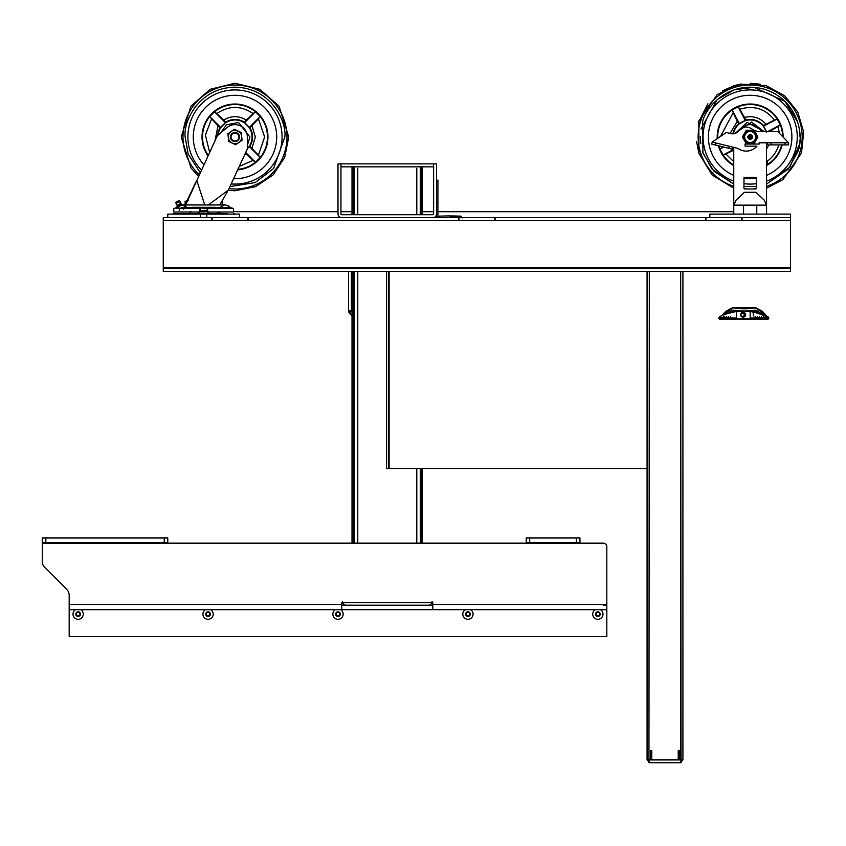 <?xml version="1.0" encoding="UTF-8"?>
<svg xmlns="http://www.w3.org/2000/svg" width="846" height="846" viewBox="0 0 846 846"><rect width="100%" height="100%" fill="white"/><g stroke="black" fill="none" stroke-linecap="round" stroke-linejoin="round"><path stroke-width="1.27" d="M647.074 759.771L647.074 271.407L680.681 271.407L680.681 759.771L648.491 759.771L680.681 759.771L680.681 271.407L682.912 271.407L682.912 759.941L680.099 762.764L649.897 762.764L647.074 759.941L648.491 759.771L649.897 762.764L680.099 762.764L682.912 759.941L680.099 762.764L681.506 759.771L682.912 759.771M680.681 271.407L681.041 759.771M648.956 759.771L649.316 271.407M389.107 271.407L389.107 468.547L647.074 468.547M389.107 468.547L386.527 468.547L386.527 271.407M388.399 468.547L388.399 271.407M790.513 268.457L163.267 268.457M705.924 220.595L705.924 217.644L790.513 217.644L790.513 271.407L163.267 271.407L163.267 217.644L163.267 220.595L212.029 220.595L212.029 217.644L163.267 217.644L211.775 217.644L211.775 220.595L248.111 220.595L248.111 217.644L458.722 217.644L458.722 220.595L495.058 220.595L495.058 217.644L705.67 217.644L705.67 220.595L742.005 220.595L742.005 217.644L790.513 217.644L790.513 220.595L212.029 220.595M705.924 217.644L494.815 217.644L494.815 220.595M458.976 220.595L458.976 217.644L247.867 217.644L247.867 220.595M212.029 217.644L247.867 217.644M458.976 217.644L494.815 217.644M741.762 217.644L741.762 220.595M432.919 214.694L341.657 214.694A0.709 0.709 0 0 1 340.949 213.996L340.949 163.881L340.97 166.831L433.607 166.831L433.607 163.881L433.617 213.996A0.709 0.709 0 0 1 432.919 214.694M340.97 163.881L436.568 163.881L436.568 213.996A3.659 3.659 0 0 1 432.919 217.644L341.657 217.644A3.659 3.659 0 0 1 337.998 213.996L337.998 163.881L340.949 163.881M422.566 166.831L422.566 214.694M422.566 468.547L422.566 543.164M352.01 166.831L352.01 214.694M352.01 271.407L352.01 543.164M353.353 166.831L353.353 214.694M353.353 271.407L353.353 543.164M421.223 166.831L421.223 214.694M421.223 468.547L421.223 543.164M193.279 136.999A41.708 41.708 0 0 0 203.886 164.79A41.708 41.708 0 0 1 234.987 95.291A41.708 41.708 0 0 1 276.695 137.697A41.708 41.708 0 0 1 233.591 178.686A41.708 41.708 0 0 0 276.695 137.93A41.708 41.708 0 0 0 235.452 95.291A41.708 41.708 0 0 0 193.279 136.999M201.454 170.057A47.09 47.09 0 0 1 217.126 93.43A47.09 47.09 0 0 1 282.078 136.999A47.09 47.09 0 0 1 231.17 183.931M180.304 205.737L179.564 204.288M177.449 202.744L180.113 201.708L178.443 202.236L177.871 201.137L176.888 201.634L177.871 201.137M178.855 200.629L175.852 202.226L178.961 200.639M177.311 205.197L176.201 204.235L175.905 202.141M180.833 204.224L177.649 205.842M177.671 205.758L177.406 206.963M179.172 204.891C176.391 206.561 176.486 206.752 179.468 205.472C182.25 203.801 182.154 203.611 179.172 204.891M179.5 205.525C176.708 207.196 176.814 207.386 179.796 206.107C182.577 204.436 182.482 204.246 179.5 205.525C176.708 207.196 176.814 207.386 179.796 206.107C182.577 204.436 182.482 204.246 179.5 205.525M181.393 205.726L181.107 205.166M185.105 205.007L185.105 201.485L187.23 201.485L185.105 201.485L187.135 200.555L196.737 180.251L204.732 204.944L208.402 204.944L228.304 190.128L247.36 148.907L247.36 136.999A12.362 12.362 0 0 0 227.014 127.556L217.306 135.762L185.676 204.944L204.732 204.944M208.402 204.944L219.706 204.944M185.729 204.944L181.679 204.954L181.552 204.045M181.594 207.608L230.524 207.608L228.505 205.779L225.364 204.944L219.727 204.944L228.304 190.128M203.886 164.79A41.708 41.708 0 0 1 220.119 98.03A41.708 41.708 0 0 1 276.705 136.999A41.708 41.708 0 0 1 233.591 178.686M237.673 169.866A32.973 32.973 0 0 0 266.871 128.592A32.973 32.973 0 0 0 221.102 107.093A32.973 32.973 0 0 0 207.989 155.928M239.302 166.345L253.176 160.423L255.471 162.221L260.208 157.483L258.411 155.188L264.639 136.999L258.411 118.81L260.208 116.526L255.471 111.778L253.176 113.586C241.057 105.401 228.928 105.401 216.798 113.586L214.514 111.778L209.776 116.526L211.574 118.81L205.398 135.138L209.628 152.365M208.232 155.389A32.476 32.476 0 0 1 209.766 116.547L220.774 127.524L225.522 122.786L214.514 111.778A32.476 32.476 0 0 1 255.439 111.778M255.471 111.778L244.462 122.786L249.2 127.524L260.208 116.526A32.476 32.476 0 0 1 260.208 157.451L249.2 146.474L247.36 148.79M245.71 152.46L255.471 162.221M258.411 155.188L249.887 146.242A17.523 17.523 0 0 0 249.887 127.757L249.2 127.524L249.887 127.757L251.971 125.8L258.411 118.81M211.574 118.81L218.004 125.8L220.097 127.757L220.774 127.524M225.522 122.786L225.755 122.11L223.788 120.016L216.798 113.586C228.928 105.401 241.057 105.401 253.176 113.586L244.23 122.11A17.523 17.523 0 0 0 225.755 122.11L225.522 122.786M249.887 146.242L249.2 146.474M244.462 122.786L244.23 122.11M245.372 153.2L253.176 160.423M198.493 176.476L190.974 167.878L181.224 136.999L190.974 106.12L210.189 89.295L234.987 83.236L259.796 89.295L279 106.12L288.75 136.999L284.658 157.578L273.004 175.016L255.566 186.67L234.987 190.762L228.187 190.329L221.853 201.274M185.105 204.848L176.814 204.944M239.513 136.999A4.526 4.526 0 0 1 232.724 140.922A4.526 4.526 0 0 1 232.724 133.086A4.526 4.526 0 0 1 239.513 136.999M238.953 136.999A3.966 3.966 0 0 1 233.01 140.436A3.966 3.966 0 0 1 233.01 133.562A3.966 3.966 0 0 1 238.953 136.999M231.497 207.873L214.979 207.608M192.275 207.608L182.45 207.608M181.203 205.187L178.284 206.836L178.675 207.608M199.593 208.476L199.593 211.997L173.768 211.997L173.768 208.476L175.217 208.084L199.593 208.476L200.132 207.926L207.661 208.476L233.485 208.476L231.497 207.926L233.485 208.476L233.485 211.997L207.661 211.997L207.661 208.084M175.217 208.084L175.757 207.926M207.661 208.476L207.661 211.997M207.122 207.926L207.122 211.458L200.132 211.458L200.132 207.926M199.593 210.474L207.122 210.474M199.593 208.084L199.593 211.616L200.132 211.458M207.122 211.458L207.661 211.616M203.632 211.648L199.593 211.68L203.632 211.648M241.681 136.396A6.726 6.726 0 0 1 232.174 143.101A6.726 6.726 0 0 1 231.117 131.511A6.726 6.726 0 0 1 241.681 136.396L241.332 132.526L234.289 129.269L227.944 133.742L228.653 141.472L235.696 144.729L242.03 140.256L241.681 136.396M236.362 130.622L238.963 131.828M228.78 139.008L228.526 136.153M239.471 217.644L239.471 214.123L167.783 214.123L167.783 217.644M173.61 213.52L172.383 214.123L173.61 213.52L227.278 213.827M209.237 213.16L198.017 213.16M190.974 211.299L189.335 213.16M232.037 208.084L231.497 207.926M743.972 178.041L743.972 188.256A0.719 0.719 0 0 0 744.692 188.965L755.626 188.965A0.719 0.719 0 0 0 756.345 188.256L756.345 178.041A0.719 0.719 0 0 0 755.626 177.322L744.692 177.322A0.719 0.719 0 0 0 743.972 178.041M741.117 128.56A12.362 12.362 0 0 1 761.284 131.595M733.757 147.384L733.757 214.112M766.561 214.112L766.508 142.794M736.094 200.142L733.757 205.144L766.561 205.144L764.224 200.142L755.933 192.296L744.385 192.296L736.094 200.142M709.836 217.644L709.836 214.112L790.481 214.112L790.481 217.644M750.159 130.273L746.278 130.273L742.397 136.999L746.278 143.714L754.04 143.714L757.921 136.999L754.04 130.273L750.159 130.273A6.726 6.726 0 0 1 755.975 140.362A6.726 6.726 0 0 1 744.343 140.362A6.726 6.726 0 0 1 750.159 130.273M750.159 142.509A5.51 5.51 0 0 1 745.389 134.239A5.51 5.51 0 0 1 754.928 134.239A5.51 5.51 0 0 1 750.159 142.509M750.159 137.549A0.56 0.56 0 0 1 749.672 136.724A0.56 0.56 0 0 1 750.635 136.724A0.56 0.56 0 0 1 750.159 137.549M751.819 136.999C750.709 134.852 749.609 134.852 748.499 136.999L750.159 138.659L751.904 136.999A1.745 1.745 0 0 0 750.159 135.254A1.745 1.745 0 0 0 748.414 136.999A1.745 1.745 0 0 0 750.159 138.744A1.745 1.745 0 0 0 751.904 136.999M752.443 136.999A2.284 2.284 0 0 0 750.159 134.715A2.284 2.284 0 0 0 747.875 136.999A2.284 2.284 0 0 0 750.159 139.283A2.284 2.284 0 0 0 752.443 136.999M750.159 134.482C746.923 136.164 746.923 137.835 750.159 139.505C753.395 137.835 753.395 136.164 750.159 134.482M788.62 142.794L777.802 131.595L760.089 131.595A13.98 13.98 0 0 1 751.957 128.983A9.856 9.856 0 0 0 738.378 131.014A7.17 7.17 0 0 1 730.965 133.626L726.376 132.484L712.195 142.054L711.687 144.116L732.255 149.182L732.763 147.13L737.923 148.41A14.107 14.107 0 0 0 756.948 146.147L745.083 146.147L745.083 144.031L759.19 144.031L759.19 142.794L767.438 142.794L767.438 144.909L788.62 144.909L788.62 142.794L767.438 142.794M778.542 144.909L780.699 144.909M732.763 147.13L712.195 142.054M779.526 144.909L780.498 144.909M791.867 136.999A41.708 41.708 0 0 1 766.561 175.355A41.708 41.708 0 0 0 755.764 95.661A41.708 41.708 0 0 0 733.757 175.355A41.708 41.708 0 0 1 755.764 95.661A41.708 41.708 0 0 1 791.867 136.999M756.345 178.252A41.708 41.708 0 0 1 743.972 178.252A41.708 41.708 0 0 0 756.345 178.252M783.132 137.115A32.973 32.973 0 0 0 750.222 104.026A32.973 32.973 0 0 0 717.228 138.659M718.37 145.766A32.973 32.973 0 0 0 733.757 165.605M766.561 165.605A32.973 32.973 0 0 0 782.169 144.909M722.135 146.686L722.389 147.394L719.988 149.044L723.097 154.977L725.826 153.94L733.757 161.702M766.561 165.033L768.147 164.029L767.1 161.332C772.61 157.419 776.395 152.248 778.468 145.829L778.732 144.909M779.6 133.457L777.929 126.604L780.329 124.954L777.22 119.022L774.492 120.058C765.355 108.637 753.775 105.02 739.764 109.229L738.114 106.829L732.181 109.938L733.218 112.666L720.506 136.449M732.181 109.938L739.415 123.728L745.347 120.608L738.114 106.829A32.476 32.476 0 0 1 777.188 119.011L763.43 126.255L766.55 132.188M767.671 131.595L780.329 124.954M768.136 164.05L766.561 161.036M733.757 165.023A32.476 32.476 0 0 1 723.129 154.987L733.757 149.382M723.721 147.077L719.988 149.044M769.289 131.595L777.929 126.604M767.1 161.332L766.561 160.18M733.218 112.666L737.278 121.242L738.685 123.749L739.415 123.728M723.161 146.94L722.389 147.394M745.347 120.608L745.77 120.026L744.522 117.446L739.764 109.229M763.43 126.255L763.409 125.525A17.523 17.523 0 0 0 745.77 120.026M774.492 120.058L763.409 125.525M725.826 153.94L733.757 150.186M733.757 181.139A47.09 47.09 0 0 1 755.732 90.236A47.09 47.09 0 0 1 766.561 181.139M756.345 183.677A47.09 47.09 0 0 1 743.972 183.677M526.18 537.982L526.18 542.466L526.18 537.982L579.944 537.982L579.944 543.164L603.293 543.164A3.532 3.532 0 0 1 606.825 546.696L606.825 609.67L69.182 609.67L69.182 595.478A8.957 8.957 0 0 0 66.538 589.123L44.944 567.666A8.957 8.957 0 0 1 42.3 561.31L42.3 543.164L603.293 543.164M432.792 609.67L432.792 602.616L431.925 602.616M342.641 602.616L341.773 602.616L341.773 609.67M603.293 605.186L606.825 605.186M432.792 602.616L341.773 602.616M69.182 595.478A8.957 8.957 0 0 0 66.538 589.123L44.944 567.666M432.792 605.186L341.773 605.186M167.751 543.164L167.751 542.466L164.219 542.466L164.219 537.982L167.751 537.982L167.751 542.466M42.3 537.982L45.832 537.982L45.832 542.466L42.3 542.466L42.3 537.982L42.3 543.164M45.832 537.982L164.219 537.982M45.832 542.466L164.219 542.466M529.702 537.982L529.702 542.466L526.18 542.466L526.18 543.164M529.702 542.466L576.412 542.466L576.412 537.982M579.944 542.466L576.412 542.466M432.095 601.538A3.659 3.659 0 0 1 428.436 605.186L346.141 605.186A3.659 3.659 0 0 1 342.482 601.538M596.102 614.143A1.766 1.766 0 0 0 598.746 615.677A1.766 1.766 0 0 0 598.746 612.62A1.766 1.766 0 0 0 596.102 614.143M466.167 614.143A1.766 1.766 0 0 0 468.811 615.677A1.766 1.766 0 0 0 468.811 612.62A1.766 1.766 0 0 0 466.167 614.143M336.243 614.143A1.766 1.766 0 0 0 338.886 615.677A1.766 1.766 0 0 0 338.886 612.62A1.766 1.766 0 0 0 336.243 614.143M206.308 614.143A1.766 1.766 0 0 0 208.951 615.677A1.766 1.766 0 0 0 208.951 612.62A1.766 1.766 0 0 0 206.308 614.143M76.383 614.143A1.766 1.766 0 0 0 79.027 615.677A1.766 1.766 0 0 0 79.027 612.62A1.766 1.766 0 0 0 76.383 614.143M69.182 609.67L69.182 636.552L606.825 636.552L606.825 609.67M335.46 609.67A5.15 5.15 0 0 0 337.12 619.219A5.15 5.15 0 0 0 340.547 609.67M205.536 609.67A5.15 5.15 0 0 0 207.196 619.219A5.15 5.15 0 0 0 210.612 609.67M75.601 609.67A5.15 5.15 0 0 0 77.261 619.219A5.15 5.15 0 0 0 80.687 609.67M595.32 609.67A5.15 5.15 0 0 0 596.98 619.219A5.15 5.15 0 0 0 600.406 609.67M465.395 609.67A5.15 5.15 0 0 0 467.055 619.219A5.15 5.15 0 0 0 470.471 609.67M595.531 614.143A2.327 2.327 0 0 0 599.021 616.163A2.327 2.327 0 0 0 599.021 612.134A2.327 2.327 0 0 0 595.531 614.143M465.607 614.143A2.327 2.327 0 0 0 469.096 616.163A2.327 2.327 0 0 0 469.096 612.134A2.327 2.327 0 0 0 465.607 614.143M75.812 614.143A2.327 2.327 0 0 0 79.302 616.163A2.327 2.327 0 0 0 79.302 612.134A2.327 2.327 0 0 0 75.812 614.143M205.747 614.143A2.327 2.327 0 0 0 209.237 616.163A2.327 2.327 0 0 0 209.237 612.134A2.327 2.327 0 0 0 205.747 614.143M335.672 614.143A2.327 2.327 0 0 0 339.161 616.163A2.327 2.327 0 0 0 339.161 612.134A2.327 2.327 0 0 0 335.672 614.143M760.353 313.75L753.966 312.037L760.353 313.75M753.331 311.952A52.209 52.188 90 0 1 754.389 312.174L754.473 312.174A52.209 52.188 -90 0 0 753.416 311.952L753.331 315.949M719.142 317.218L719.142 317.218C720.665 315.6 726.45 313.686 736.475 311.465L750.169 311.465C760.279 313.676 766.391 315.59 768.517 317.218L754.717 312.174A52.209 52.188 90 0 0 753.659 311.952L743.571 311.011M768.517 317.218L767.978 316.88M753.733 311.952L743.327 311.011M754.801 312.206L753.744 312.047M744.512 311.011L743.803 311.011M750.138 311.317L750.846 311.402L750.138 311.391M752.253 311.592L752.951 311.698L752.242 311.688M754.357 311.952L755.044 312.1L754.336 312.089M757.149 312.724L756.461 312.417M768.877 318.276L767.819 319.481L754.325 319.481L754.283 318.276L768.877 318.276L768.517 317.493L750.169 318.075L750.169 311.465M743.19 317.165L743.327 317.165C746.426 315.569 746.426 313.961 743.327 312.364L743.274 312.364A2.401 2.401 90 0 1 745.675 314.765A2.401 2.401 90 0 1 743.2 317.165A2.401 2.401 -90 0 0 745.664 314.765A2.401 2.401 -90 0 0 743.19 312.364A2.401 2.401 90 0 1 743.274 312.364L743.232 312.364A2.401 2.401 90 0 1 745.633 314.765A2.401 2.401 90 0 1 743.158 317.165A2.401 2.401 -90 0 0 745.612 314.765A2.401 2.401 -90 0 0 743.148 312.364A2.401 2.401 90 0 1 743.232 312.364L743.211 312.364A2.401 2.401 90 0 1 745.58 314.765A2.401 2.401 90 0 1 743.105 317.165A2.401 2.401 -90 0 0 745.569 314.765A2.401 2.401 -90 0 0 743.095 312.364A2.401 2.401 90 0 1 743.19 312.364M732.53 318.064L732.53 319.481L732.425 318.276L718.793 318.276L719.142 317.493L736.475 318.075L736.644 318.773L750.011 318.773L736.644 318.773M736.475 318.625L736.475 311.465M756.43 312.534L757.117 312.713M722.209 315.791L733.091 307.838L755.192 307.859A45.864 32.412 178.3 0 1 733.387 307.859L732.678 307.669L732.773 308.579M723.647 313.961L722.04 315.664M765.82 315.791L755.88 307.669L755.827 308.579M763.801 313.189L766.434 316.076M721.31 316.013L725.773 311.349L732.752 307.595L755.192 307.859M750.275 318.276L753.215 318.276L750.275 318.424M754.283 318.276L753.215 318.276M767.988 318.276L767.174 317.239M736.38 318.276L733.471 318.276L736.38 318.424M732.425 318.276L733.471 318.276M719.967 318.276L720.771 317.239M732.456 319.481L721.035 319.481L720.475 318.107M766.952 316.33L762.383 311.222L755.563 307.669M766.201 315.97L764.805 314.342M766.92 319.481L767.555 318.107M743.306 318.773L743.338 319.481L753.257 319.481L753.215 318.424M743.338 319.481L733.503 319.481L733.471 318.424M730.225 319.481L732.298 319.481M725.953 319.481L724.208 319.481L724.208 316.584M722.198 319.481L721.511 319.481M723.838 319.481L723.531 316.584M754.389 319.481L753.257 319.481M732.53 319.481L733.588 319.481M753.331 319.481L753.331 318.064M757.223 316.584L757.223 319.481M753.416 318.064L753.416 319.481M759.38 316.584L759.38 319.481M755.076 316.584L755.076 319.481M761.548 319.481L761.548 316.584M763.737 319.481L763.737 316.584M728.332 319.481L728.332 316.584M732.604 319.481L732.604 318.064M726.259 316.584L726.259 319.481M730.415 316.584L730.415 319.481M755.256 310.154L745.485 311.021L755.235 310.154M733.323 310.154L742.725 311.011L733.281 310.154M732.467 310.26L726.82 313.729M762.024 314.204L756.06 310.26M735.1 311.666L733.292 311.476M733.038 311.518A11.707 8.28 -1.7 0 0 731.526 312.375M757.456 312.798A11.707 8.28 -1.7 0 0 755.425 311.518M755.171 311.476L752.57 311.74M733.292 311.455L735.195 311.645M731.473 312.385A11.707 8.28 178.3 0 1 733.038 311.487M755.171 311.455L752.475 311.73M755.425 311.487A11.707 8.28 178.3 0 1 757.508 312.809M743.137 312.364L743.169 312.364A2.401 2.401 90 0 1 745.538 314.765A2.401 2.401 90 0 1 743.137 317.165A2.401 2.401 90 0 1 740.736 314.765A2.401 2.401 90 0 1 743.137 312.364M743.126 312.364A2.401 2.401 -90 0 0 743.063 312.364A2.401 2.401 90 0 1 743.095 312.364L743.126 312.364A2.401 2.401 90 0 1 745.495 314.765A2.401 2.401 90 0 1 743.095 317.165A2.401 2.401 -90 0 0 745.516 314.765A2.401 2.401 -90 0 0 743.126 312.364M743.063 317.165A2.401 2.401 -90 0 0 743.126 317.165A2.401 2.401 90 0 1 743.042 317.165A2.401 2.401 -90 0 0 745.474 314.765A2.401 2.401 -90 0 0 743.031 312.364L743.074 312.364A2.401 2.401 90 0 1 745.442 314.765A2.401 2.401 90 0 1 743.021 317.165A2.401 2.401 -90 0 0 745.421 314.765A2.401 2.401 -90 0 0 743.01 312.364A2.401 2.401 90 0 1 743.042 312.364L743 312.364A2.401 2.401 90 0 1 745.326 315.325A2.401 2.401 90 0 1 740.599 314.765A2.401 2.401 90 0 1 743 312.364C739.658 314.152 739.658 315.748 743 317.165L743.074 317.165M742.788 313.157A1.618 1.618 90 0 1 744.617 314.765A1.618 1.618 90 0 1 742.788 316.372M742.577 313.147A1.618 1.618 90 0 1 744.194 314.765A1.618 1.618 90 0 1 742.577 316.393A1.618 1.618 90 0 1 740.959 314.765A1.618 1.618 90 0 1 742.577 313.147L742.989 313.147M647.074 759.941L649.897 762.764L647.074 759.941L682.912 759.941L680.099 762.764L648.819 762.553M679.634 750.592L679.634 759.771M650.352 759.771L650.352 750.592M436.568 217.644L436.568 213.996M436.568 180.177L437.911 180.177L437.911 180.885L436.568 180.885M437.911 217.644L437.911 203.262L436.568 203.262M436.568 202.564L437.911 202.564L437.911 180.885M437.911 202.564L437.911 203.262M682.912 730.013L682.912 753.67M452.589 216.724L461.451 216.957L460.774 216.142L451.172 215.889L451.172 217.454M462.117 217.961L461.578 217.062L452.589 217.147M450.114 216.745L451.172 216.809M450.114 217.644L450.114 215.857L439.317 216.142L437.911 217.581L439.317 216.142L439.317 217.644M461.525 217.02L452.589 216.766L461.525 217.02M461.451 216.957L460.774 216.142L451.172 215.889M461.694 217.411L452.589 216.83M348.584 271.407L348.584 310.916L351.407 310.916L349.409 312.914L351.682 314.881M349.409 313.189L352.01 315.791L349.409 313.189L348.584 310.916L349.409 312.914A2.824 2.824 180 0 1 348.806 311.994A2.824 2.824 -0 0 1 348.584 310.916L348.584 311.191M790.513 267.759L163.267 267.759M420.325 166.831L420.325 214.694L420.325 166.831M420.325 468.547L420.325 543.164L420.325 468.547M354.252 166.831L354.252 214.694L354.252 166.831M354.252 271.407L354.252 543.164L354.252 271.407M200.227 172.711L188.087 153.856L185.147 136.999C183.148 122.427 198.101 87.847 234.987 87.159C271.883 87.847 286.836 122.427 284.827 136.999L273.596 168.513L255.206 182.556L229.943 186.585M228.98 188.658A52.008 52.008 0 0 0 286.995 136.999A52.008 52.008 0 0 0 214.419 89.242A52.008 52.008 0 0 0 199.265 174.794M178.95 200.639L175.852 202.226L178.95 200.639L180.378 202.099L180.938 204.224L177.343 205.218L180.505 203.569M237.916 169.337A32.476 32.476 0 0 0 255.439 162.221M251.971 148.209L255.333 136.999L251.971 125.8M218.004 125.8L214.99 140.753M218.056 135.127A17.036 17.036 0 0 1 243.976 122.522A17.036 17.036 0 0 1 247.36 148.727M220.097 127.757A17.523 17.523 0 0 0 217.517 135.572M246.197 120.016C238.72 115.595 231.254 115.595 223.788 120.016M244.557 154.955L246.197 153.983M220.626 132.949L226.368 124.817L238.561 122.511L249.919 136.999L247.36 145.364M215.36 207.312L191.894 207.312M172.996 213.827L234.881 214.123L233.644 213.52M743.549 205.144L743.549 214.112M756.768 214.112L756.768 205.144M785.035 142.794L785.035 144.909M771.023 144.909L771.023 142.794M729.273 146.273L728.776 148.325M715.166 144.973L715.674 142.921M732.171 109.969A32.476 32.476 0 0 0 717.715 138.332M718.931 145.903A32.476 32.476 0 0 0 719.988 149.012M768.147 164.029A32.476 32.476 0 0 0 781.651 144.909M782.624 136.597A32.476 32.476 0 0 0 780.329 124.986M766.561 149.044L768.898 144.909M737.278 121.242L730.13 133.414M733.419 133.795A17.036 17.036 0 0 1 766.317 131.595M738.685 123.749A17.523 17.523 0 0 0 732.922 133.827M765.905 124.119C760.099 117.668 752.961 115.447 744.522 117.446M735.787 132.981L747.124 122.384L764.075 131.595L751.544 122.131L735.84 132.759M702.582 151.836L712.015 169.084L733.757 184.058L713.876 171.167L702.973 153.063L702.582 122.162C705.004 107.654 729.569 79.09 764.996 89.422C800.009 101.044 803.986 138.511 797.736 151.836L788.303 169.084L766.561 184.058L790.005 166.937L799.47 144.243M756.345 186.448L743.972 186.448M766.561 186.353A52.008 52.008 0 0 0 765.947 87.445A52.008 52.008 0 0 0 700.7 120.904A52.008 52.008 0 0 0 733.757 186.353M744.099 188.647A52.008 52.008 0 0 0 748.266 188.965M752.041 188.965A52.008 52.008 0 0 0 756.218 188.647M700.763 143.619L700.382 139.558M700.34 138.279L700.319 136.513M700.953 129.047L717.144 99.669L734.212 89.782L753.86 87.297L784.908 101.277L797.736 122.162M799.555 130.379L799.65 131.119M799.935 134.44L799.999 136.978M799.893 140.256L799.787 141.515M69.182 604.478L341.773 604.478M432.792 604.478L606.825 604.478M416.792 543.164L416.792 468.547L416.792 543.164M416.792 214.694L416.792 168.312L416.792 214.694M357.773 543.164L357.773 271.407L357.773 543.164M357.773 214.694L357.773 168.312L357.773 214.694M732.425 318.424L718.793 318.424L719.851 319.481M754.283 318.424L768.877 318.424M726.725 313.76L732.403 310.271M756.144 310.271L762.151 314.247M745.189 315.294C743.105 317.546 741.635 317.197 740.8 314.247C742.883 311.984 744.343 312.333 745.189 315.294M678.228 759.771L678.228 750.592M651.769 750.592L651.769 759.771M436.568 193.618L437.911 193.618M351.407 271.407L351.407 310.916L352.01 311.518M352.01 315.516L351.386 314.892L352.01 314.268M179.246 206.413L178.453 204.859M176.201 204.235L177.597 205.927M186.712 207.154L181.901 204.944L185.105 204.944M222.149 201.485L222.149 204.944L225.364 204.944C224.634 204.605 222.984 205.388 220.415 207.312M203.632 204.944L217.739 204.944M175.757 207.873L176.729 207.608L177.089 206.329M185.105 201.485L188.277 200.428M200.449 214.123L200.449 217.644M206.805 214.123L206.805 217.644M217.919 213.16L223.069 213.52L217.919 213.16L216.893 211.997M288.75 136.999L279 106.12L259.796 89.295L234.987 83.236L210.189 89.295L190.974 106.12L181.224 136.999L190.974 167.878M180.378 202.099L180.536 203.96M185.507 206.075L182.969 205.039M225.364 204.944L222.149 204.944M229.573 206.551L225.671 204.954M176.729 207.608L177.195 207.027M183.772 209.184L183.096 208.74M179.193 210.474L179.669 209.565M233.485 211.68L337.998 211.69L233.485 211.68M340.949 211.69L352.01 211.69L340.949 211.69M422.566 211.69L433.617 211.69L422.566 211.69M437.911 211.69L733.757 211.69L437.911 211.69M752.506 136.999C750.941 140.024 749.376 140.024 747.811 136.999C749.376 133.975 750.941 133.975 752.506 136.999M733.757 188.203L712.131 175.006L698.944 153.369L698.828 120.999L717.334 94.424L740.673 84.071L766.159 85.668L784.591 95.704L797.767 112.021L803.7 132.135L801.49 152.999L782.984 179.574L766.561 188.203M760.332 84.209L750.159 83.236M739.986 84.209L734.159 85.668L722.526 90.871M707.88 103.783L698.299 122.797M696.575 141.398L698.828 152.999M760.237 313.729L754.241 312.385M754.801 312.174L758.502 313.126M733.292 310.196L741.857 311.032M746.309 311.042L755.245 310.196M680.099 762.764L681.178 762.553L680.099 762.764M452.589 216.766L461.504 216.999M450.114 215.857L439.317 216.142"/></g></svg>
